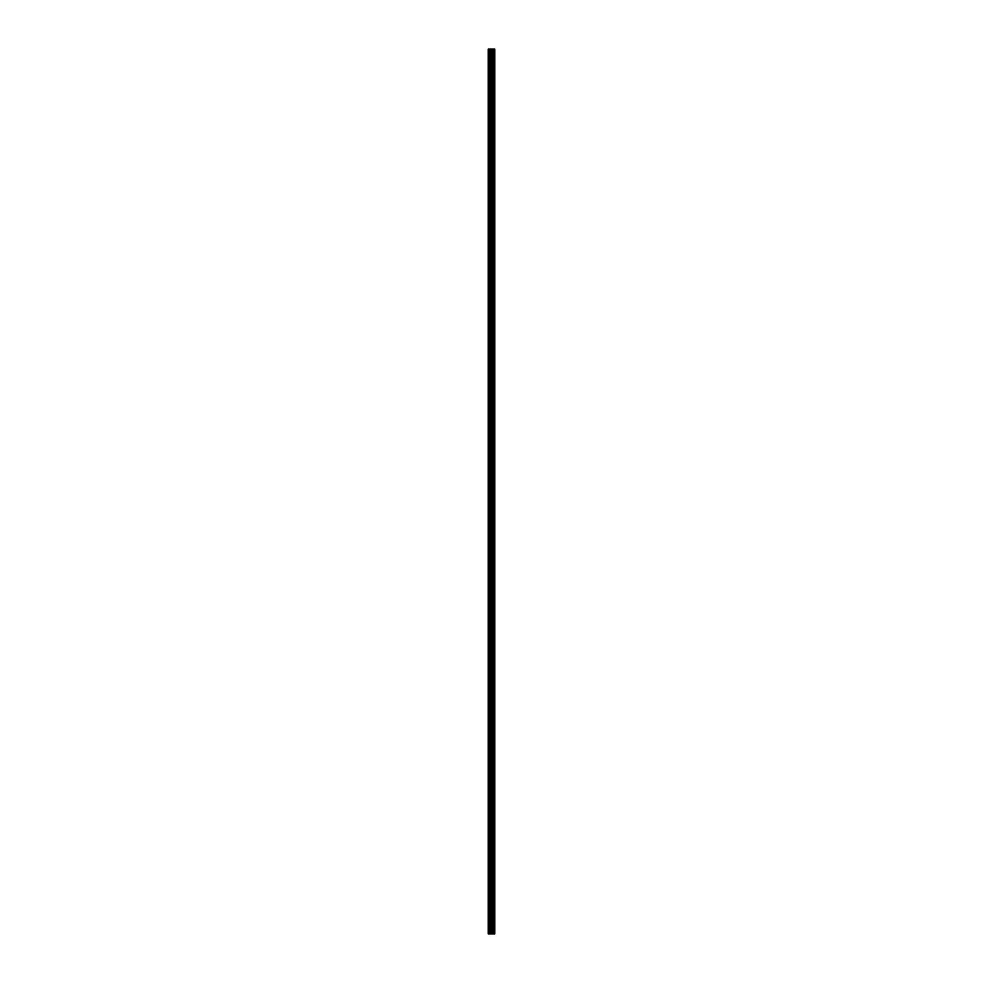 <?xml version="1.0" encoding="UTF-8"?>
<svg xmlns="http://www.w3.org/2000/svg" width="983" height="983" viewBox="0 0 983 983"><rect width="100%" height="100%" fill="white"/><g stroke="black" fill="none" stroke-linecap="round" stroke-linejoin="round"><path stroke-width="1.47" d="M490.898 933.85L494.818 933.85L494.818 49.15L488.182 49.15L488.182 933.85L490.898 933.85L490.898 49.15M494.486 933.85L494.486 49.15M493.822 933.85L493.822 49.15M493.699 933.85L493.699 49.15M492.827 933.85L492.827 49.15M492.262 933.85L492.262 49.15M491.942 933.85L491.942 49.15M491.217 933.85L491.217 49.15M489.632 933.85L489.632 49.15M488.711 933.85L488.711 49.15M494.596 933.85L494.596 49.15M492.962 933.85L492.962 49.15M492.09 933.85L492.09 49.15M491.635 933.85L491.635 49.15M490.099 933.85L490.099 49.15"/></g></svg>
